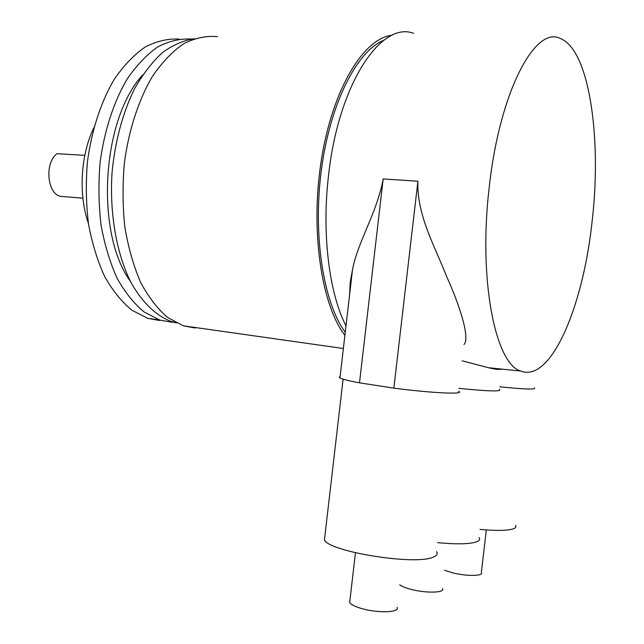 <?xml version="1.0" encoding="UTF-8"?>
<svg xmlns="http://www.w3.org/2000/svg" width="644" height="644" viewBox="0 0 644 644"><rect width="100%" height="100%" fill="white"/><g stroke="black" fill="none" stroke-linecap="round" stroke-linejoin="round"><path stroke-width="0.97" d="M489.392 185.891C499.841 91.392 535.253 25.591 560.135 38.399C589.936 49.669 602.084 140.939 591.828 223.903C582.587 307.808 550.676 383.019 520.755 371.049C495.365 364.206 477.977 279.238 489.392 185.891M413.617 33.335C381.168 20.68 338.422 84.05 328.553 175.369C321.581 233.796 329.237 293.519 345.997 325.872M463.994 344.524C470.249 338.583 460.009 305.932 446.606 276.437C435.111 246.781 416.588 214.983 417.9 181.214L393.854 388.123L359.497 382.85L383.172 178.943C377.006 212.842 357.831 241.556 352.534 269.482L350.256 282.144L349.563 295.137M393.854 388.123C432.478 393.21 466.063 394.667 458.552 391.246M458.89 388.34C488.49 391.343 502.014 391.713 499.47 389.451M499.776 386.811C525.101 389.37 536.645 389.725 534.415 387.881M340.113 376.603L339.227 377.175L339.952 377.948C342.246 379.211 348.758 380.846 359.497 382.85M501.708 369.093C499.768 369.793 495.357 369.342 488.466 367.732L462.094 360.801M345.256 332.232C323.626 303.268 312.582 235.712 321.437 169.469C330.203 103.185 357.114 50.723 383.76 40.331M344.894 335.371C321.34 304.966 310.014 229.779 321.501 159.068C332.843 88.268 364.045 37.795 392.196 35.259M195.196 328.005L183.339 325.816L167.569 317.444C157.53 308.83 148.563 297.174 140.666 282.466C133.614 266.189 128.357 247.819 124.888 227.364C122.602 206.12 122.457 184.45 124.437 162.352C128.921 129.581 138.766 99.611 152.435 76.378C162.111 62.251 172.56 51.351 183.773 43.671C195.148 37.972 206.418 35.629 217.575 36.644M176.367 322.942L171.795 321.718C156.5 316.035 142.316 302.712 130.974 282.45C116.62 253.929 109.408 213.768 112.048 172.584C115.107 141.229 122.569 113.344 134.443 88.936C142.839 74.149 152.137 62.066 162.344 52.679C172.842 45.008 183.484 40.363 194.255 38.737M130.378 281.291C95.215 233.289 101.414 119.534 142.67 74.962M175.015 322.233L171.401 322.177L159.728 320.028L144.015 311.913C134 303.606 125.033 292.384 117.111 278.248C110.019 262.607 104.674 244.962 101.084 225.311C98.653 204.905 98.315 184.055 100.07 162.763C104.199 131.159 113.634 102.106 126.94 79.381C136.391 65.511 146.647 54.7 157.708 46.948C168.97 41.087 180.175 38.455 191.316 39.051M159.583 320.519L147.798 318.345L131.956 310.263C121.853 301.996 112.797 290.83 104.795 276.783C97.622 261.247 92.205 243.722 88.55 224.209C86.063 203.939 85.676 183.242 87.407 162.103C91.488 130.724 100.931 101.873 114.27 79.284C123.761 65.495 134.065 54.732 145.19 47.012C156.524 41.16 167.81 38.511 179.048 39.075M88.437 223.452C78.359 194.963 80.54 154.979 93.847 127.689M84.815 155.325L57.002 153.699C44.267 162.811 47.221 194.383 60.786 196.364L61.22 196.452M515.466 525.351C516.464 526.792 515.723 527.959 513.244 528.861C507.4 530.704 496.331 530.889 480.038 529.408M479.096 537.523C480.311 539.334 479.361 540.807 476.238 541.942C469.114 544.188 456.226 544.422 437.574 542.634M436.527 551.65C438.041 553.953 436.793 555.844 432.776 557.31C414.189 565.529 328.368 551.441 324.447 539.857L324.874 536.146M486.325 529.94L481.35 572.58C483.886 576.09 467.142 576.396 453.247 572.991L444.65 570.334M442.525 588.608C445.455 592.778 426.731 593.398 411.693 589.518C405.905 588.061 401.912 586.483 399.707 584.792M397.09 607.308C400.504 612.307 379.308 613.402 362.934 608.902C355.456 606.873 351.044 604.716 349.684 602.438L349.917 600.466M417.9 181.214L383.172 178.943M339.952 377.948L352.534 269.482M520.755 371.049L488.466 367.732M343.373 348.509L183.339 325.816M174.862 322.153L171.795 321.718M159.728 320.028L147.798 318.345M82.899 198.159L60.786 196.364M343.091 379.163L324.447 539.857M355.456 552.785L349.684 602.438"/></g></svg>
